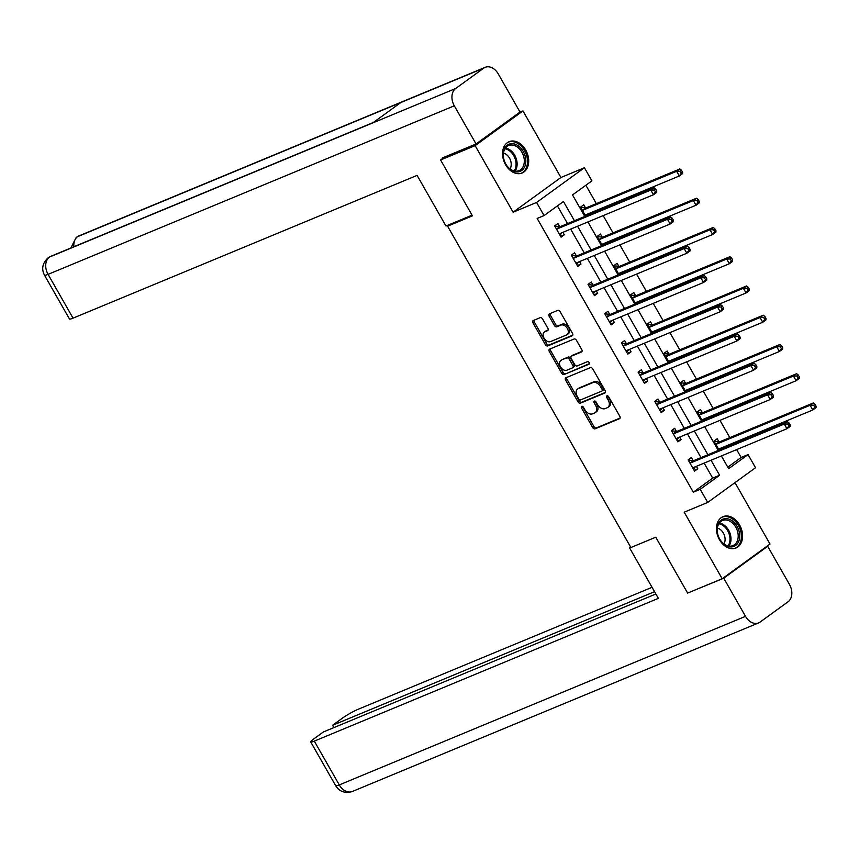 <?xml version="1.0" encoding="UTF-8"?>
<svg xmlns="http://www.w3.org/2000/svg" width="859" height="859" viewBox="0 0 859 859"><rect width="100%" height="100%" fill="white"/><g stroke="black" fill="none" stroke-linecap="round" stroke-linejoin="round"><path stroke-width="1.29" d="M581.736 406.318A1.493 1.009 -126 0 0 581.522 407.993L592.667 427.546A2.137 1.45 -126 0 0 595.083 428.824L619.489 418.698A2.137 1.45 -126 0 0 619.693 418.58A2.137 1.45 -126 0 0 619.801 416.293L608.644 396.74A1.493 1.009 -126 0 0 606.744 397.534L608.193 400.058A6.829 4.628 -126 0 1 607.861 407.391A6.829 4.628 -126 0 1 607.206 407.746L605.176 408.594A6.829 4.628 -126 0 1 597.477 404.503L596.028 401.98A1.493 1.009 -126 0 0 594.127 402.764L595.577 405.298A6.829 4.628 -126 0 1 595.244 412.621A6.829 4.628 -126 0 1 594.6 412.986L592.56 413.823A6.829 4.628 -126 0 1 584.861 409.743L583.422 407.209A1.493 1.009 -126 0 0 581.736 406.318M582.574 406.393A1.493 1.009 -126 0 0 582.81 407.059L593.966 426.612A2.137 1.45 -126 0 0 596.371 427.889L620.08 418.054M607.807 395.924A1.493 1.009 -126 0 0 608.043 396.59L609.482 399.124L608.193 400.058M595.19 401.153A1.493 1.009 -126 0 0 595.427 401.829L596.865 404.353L595.577 405.298M505.543 164.67A16.955 12.294 67.5 0 0 522.122 173.003A16.955 12.294 67.5 0 0 525.708 150.035A16.955 12.294 67.5 0 0 509.129 141.692A16.955 12.294 67.5 0 0 505.543 164.67M719.434 539.645A16.955 12.294 67.5 0 0 736.013 547.988A16.955 12.294 67.5 0 0 739.599 525.01A16.955 12.294 67.5 0 0 723.02 516.667A16.955 12.294 67.5 0 0 719.434 539.645M542.555 318.957A2.137 1.45 -126 0 0 540.15 317.68L533.299 320.525A2.137 1.45 -126 0 0 533.095 320.632A2.137 1.45 -126 0 0 532.999 322.93L545.379 344.642A2.137 1.45 -126 0 0 547.784 345.919L572.201 335.794A2.137 1.45 -126 0 0 572.405 335.676A2.137 1.45 -126 0 0 572.513 333.389L560.122 311.667A2.137 1.45 -126 0 0 557.716 310.389L549.438 313.825A2.137 1.45 -126 0 0 549.234 313.943A2.137 1.45 -126 0 0 549.137 316.23L554.442 325.529A2.137 1.45 -126 0 0 556.847 326.796L560.948 325.099A5.712 3.865 -126 0 1 567.144 328.127A5.712 3.865 -126 0 1 567.101 334.645A5.712 3.865 -126 0 1 566.564 334.946L550.49 341.614A5.712 3.865 -126 0 1 544.295 338.586A5.712 3.865 -126 0 1 544.327 332.068A5.712 3.865 -126 0 1 544.874 331.767L547.548 330.661A2.137 1.45 -126 0 0 547.752 330.543A2.137 1.45 -126 0 0 547.859 328.256L542.555 318.957M519.716 112.282L522.97 110.929L475.134 145.643L440.592 159.978L472.461 215.845L447.593 226.175L630.893 547.527L655.761 537.208L687.63 593.086L722.172 578.751L684.204 512.189L707.698 502.44L700.214 489.319L693.299 492.186L537.165 218.444L544.069 215.577L536.585 202.456L584.421 167.741L591.905 180.873L572.513 194.939L584.786 216.447M475.134 145.643L513.102 212.205L536.585 202.456M565.952 377.756A2.137 1.45 -126 0 0 565.748 377.874A2.137 1.45 -126 0 0 565.641 380.161L578.032 401.883A2.137 1.45 -126 0 0 580.437 403.15L604.843 393.025A2.137 1.45 -126 0 0 605.047 392.907A2.137 1.45 -126 0 0 605.155 390.62L592.764 368.908A2.137 1.45 -126 0 0 590.358 367.631L565.952 377.756M561.711 373.257L549.32 351.546A2.137 1.45 -126 0 1 549.427 349.259A2.137 1.45 -126 0 1 549.62 349.141L574.037 339.015A2.137 1.45 -126 0 1 576.443 340.293L581.747 349.581A2.137 1.45 -126 0 1 581.64 351.868A2.137 1.45 -126 0 1 581.436 351.986L571.536 356.098A2.137 1.45 -126 0 0 571.332 356.206A2.137 1.45 -126 0 0 571.235 358.493L574.746 364.667A2.137 1.45 -126 0 0 577.151 365.945L587.459 361.66A1.493 1.009 -126 0 1 588.93 364.237L564.116 374.535A2.137 1.45 -126 0 1 561.711 373.257L562.999 372.323L550.608 350.601L549.32 351.546M440.592 159.978L444.769 156.95M722.172 578.751L770.008 544.037L734.982 482.64M450.277 224.22L447.593 226.175M693.299 492.186L712.691 478.109L704.133 463.098M700.998 457.6L687.447 433.849M684.312 428.351L670.761 404.6M667.626 399.102L654.086 375.351M650.95 369.853L637.399 346.102M634.264 340.604L620.713 316.853M617.578 311.355L604.027 287.604M600.892 282.106L587.352 258.355M584.217 252.857L570.666 229.106M567.531 223.608L557.427 205.892M693.095 460.574L691.366 457.536L688.134 459.887L694.544 471.129L697.776 468.789L696.37 466.319M676.409 431.325L674.68 428.287L671.448 430.638L677.869 441.88L681.101 439.54L679.684 437.07M659.723 402.076L657.994 399.038L654.762 401.389L661.183 412.631L664.415 410.291L663.008 407.821M643.047 372.827L641.319 369.789L638.087 372.14L644.497 383.393L647.729 381.042L646.322 378.572M626.361 343.579L624.633 340.54L621.401 342.891L627.811 354.144L631.043 351.793L629.636 349.323M609.675 314.33L607.947 311.291L604.715 313.642L611.136 324.895L614.368 322.544L612.961 320.074M593 285.081L591.26 282.042L588.028 284.393L594.449 295.646L597.681 293.295L596.275 290.825M576.314 255.832L574.585 252.804L571.353 255.144L577.763 266.397L580.995 264.046L579.589 261.576M559.628 226.583L557.899 223.555L554.667 225.896L561.077 237.148L564.309 234.797L562.903 232.327M727.788 467.156L741.134 457.471L736.646 449.611M733.511 444.103L732.942 443.104M729.806 437.607L719.971 420.362M716.825 414.854L716.256 413.855M713.12 408.358L703.285 391.113M700.149 385.605L699.58 384.607M696.445 379.109L686.599 361.864M683.463 356.356L682.894 355.368M679.759 349.86L669.913 332.616M666.777 327.107L666.208 326.119M663.073 320.611L653.237 303.367M650.102 297.858L649.533 296.87M646.387 291.362L636.551 274.118M633.416 268.62L632.847 267.621M629.711 262.113L619.865 244.869M616.73 239.371L616.161 238.373M613.025 232.864L603.19 215.62M600.044 210.122L599.475 209.124M596.339 203.626L585.87 185.254M722.795 448.548L722.226 447.56M718.951 441.805L717.222 438.777L713.99 441.118L719.101 450.084M706.109 419.299L705.54 418.312M702.265 412.556L700.536 409.528L697.304 411.869L702.415 420.835M689.433 390.061L688.864 389.063M685.579 383.318L683.85 380.279L680.618 382.62L685.74 391.586M672.747 360.812L672.178 359.814M668.903 354.069L667.175 351.03L663.943 353.371L669.054 362.337M656.061 331.563L655.492 330.565M652.217 324.82L650.488 321.781L647.256 324.122L652.368 333.088M639.386 302.314L638.817 301.316M635.531 295.571L633.802 292.532L630.57 294.873L635.681 303.839M622.7 273.065L622.131 272.067M618.856 266.322L617.116 263.284L613.884 265.624L619.006 274.59M606.014 243.816L605.445 242.818M602.17 237.073L600.441 234.035L597.209 236.375L602.32 245.341M589.328 214.567L588.759 213.569M585.484 207.824L583.755 204.786L580.523 207.137L585.634 216.103M513.102 212.205L560.938 177.491L522.97 110.929M560.938 177.491L584.421 167.741M741.134 457.471L748.049 454.604L755.533 467.726L707.698 502.44M574.435 220.742L563.461 201.511L544.069 215.577M700.214 489.319L719.606 475.242L711.037 460.231M707.902 454.733L694.362 430.982M691.216 425.484L677.676 401.733M674.54 396.235L660.99 372.484M657.854 366.986L644.304 343.235M641.168 337.737L627.628 313.986M624.482 308.488L610.942 284.737M607.807 279.239L594.256 255.488M591.121 249.99L577.57 226.239M721.388 455.936L728.657 468.681L748.049 454.604M587.921 221.955L601.472 245.695M604.607 251.204L618.147 274.944M621.293 280.453L634.833 304.193M637.969 309.691L651.519 333.442M654.655 338.94L668.205 362.691M671.341 368.189L684.881 391.94M688.016 397.438L701.567 421.189M704.702 426.687L718.253 450.438M712.691 478.109L719.606 475.242M697.776 468.789L694.083 470.324M681.101 439.54L677.397 441.075M664.415 410.291L660.721 411.826M647.729 381.042L644.035 382.577M631.043 351.793L627.349 353.328M614.368 322.544L610.674 324.079M597.681 293.295L593.988 294.83M580.995 264.046L577.302 265.581M564.309 234.797L560.616 236.332M595.244 412.621L596.543 411.686A6.829 4.628 -126 0 0 596.865 404.353M607.861 407.391L609.149 406.447A6.829 4.628 -126 0 0 609.482 399.124M566.661 377.466A2.137 1.45 -126 0 0 566.94 379.227L579.32 400.938A2.137 1.45 -126 0 0 581.726 402.216L605.434 392.38M578.773 399.07A1.493 1.009 -126 0 0 580.459 399.961L601.891 391.07A1.493 1.009 -126 0 0 602.105 389.385L600.581 386.722A6.829 4.628 -126 0 0 592.882 382.631L578.236 388.708A6.829 4.628 -126 0 0 577.581 389.073A6.829 4.628 -126 0 0 577.248 396.396L578.773 399.07M602.148 390.877L603.179 390.126A1.493 1.009 -126 0 0 603.394 388.451L602.105 389.385M577.581 389.073L578.869 388.128A6.829 4.628 -126 0 1 579.524 387.774L594.17 381.686A6.829 4.628 -126 0 1 601.869 385.777L603.394 388.451M550.329 348.851A2.137 1.45 -126 0 0 550.608 350.601M582.026 351.342L572.835 355.154A2.137 1.45 -126 0 0 572.631 355.272A2.137 1.45 -126 0 0 572.459 355.433M589.381 363.658L564.116 374.535M561.26 360.361A5.712 3.865 -126 0 0 560.723 360.662A5.712 3.865 -126 0 0 560.68 367.18A5.712 3.865 -126 0 0 566.876 370.208L572.545 367.856A2.137 1.45 -126 0 0 572.749 367.738A2.137 1.45 -126 0 0 572.846 365.451L569.334 359.287A2.137 1.45 -126 0 0 566.929 358.01L562.559 359.416A5.712 3.865 -126 0 0 562.011 359.728L560.723 360.662M573.833 366.911A2.137 1.45 -126 0 0 574.037 366.804A2.137 1.45 -126 0 0 574.145 364.517L572.846 365.451M562.559 359.416L568.218 357.065A2.137 1.45 -126 0 1 570.623 358.343L574.145 364.517M562.999 372.323A2.137 1.45 -126 0 0 565.405 373.601M544.327 332.068L545.626 331.134A5.712 3.865 -126 0 1 546.163 330.833L548.139 330.017M567.101 334.645L568.4 333.7A5.712 3.865 -126 0 0 568.433 327.193A5.712 3.865 -126 0 0 562.237 324.165L560.948 325.099M550.147 313.535A2.137 1.45 -126 0 0 550.426 315.296L555.73 324.584A2.137 1.45 -126 0 0 558.135 325.862L562.237 324.165M534.008 320.224A2.137 1.45 -126 0 0 534.287 321.985L546.678 343.707A2.137 1.45 -126 0 0 549.084 344.985L572.781 335.15M718.672 449.332L718.811 449.139A2.169 1.471 54 0 1 719.047 448.903A2.169 1.471 54 0 1 719.251 448.795L812.797 409.979L810.123 405.287L813.355 402.946L719.81 441.762A2.169 1.471 54 0 1 719.219 441.837L714.108 441.322M719.928 449.74L721.195 447.99M813.688 405.244L814.761 407.123L816.05 406.178L814.976 404.31L813.688 405.244L810.123 405.287L716.578 444.103A2.169 1.471 54 0 1 715.987 444.178L715.719 444.157M816.05 406.178L816.029 407.628L812.797 409.979L814.761 407.123M813.355 402.946L814.976 404.31M790.194 424.947L789.12 423.068L787.832 424.013L788.906 425.881L790.194 424.947L790.173 426.397L786.941 428.738L693.396 467.554A2.169 1.471 -126 0 0 693.192 467.672A2.169 1.471 -126 0 0 692.955 467.908L692.816 468.101M788.906 425.881L786.941 428.738L784.267 424.056L787.499 421.705L693.954 460.521A2.169 1.471 -126 0 1 693.363 460.596L688.252 460.091M689.863 462.915L690.131 462.947A2.169 1.471 -126 0 0 690.722 462.872L784.267 424.056L787.832 424.013M695.339 466.748L693.503 469.304M789.12 423.068L787.499 421.705M732.351 520.973A14.667 10.641 -112.5 0 1 739.019 540.579A14.667 10.641 -112.5 0 1 724.459 544.606A14.667 10.641 -112.5 0 1 717.791 524.999A14.667 10.641 -112.5 0 1 732.351 520.973M724.062 544.015A13.583 9.857 67.5 0 0 732.92 545.626A13.583 9.857 67.5 0 0 738.171 534.974A13.583 9.857 67.5 0 0 731.374 522.143A13.583 9.857 67.5 0 0 722.516 520.533A13.583 9.857 67.5 0 0 717.265 531.173A13.583 9.857 67.5 0 0 724.062 544.015M723.933 543.919A9.674 7.012 67.5 0 0 720.229 529.477A9.674 7.012 67.5 0 0 717.372 528.102M734.864 548.353L734.681 548.418A16.847 12.219 67.5 0 0 734.864 548.353A16.847 12.219 67.5 0 0 741.371 535.146A16.847 12.219 67.5 0 0 732.942 519.223A16.847 12.219 67.5 0 0 721.947 517.236A16.847 12.219 67.5 0 0 721.764 517.311M518.471 145.998A14.667 10.641 -112.5 0 1 525.139 165.604A14.667 10.641 -112.5 0 1 510.579 169.62A14.667 10.641 -112.5 0 1 503.911 150.014A14.667 10.641 -112.5 0 1 518.471 145.998M510.171 169.03A13.583 9.857 67.5 0 0 519.04 170.64A13.583 9.857 67.5 0 0 524.28 159.989A13.583 9.857 67.5 0 0 517.483 147.157A13.583 9.857 67.5 0 0 508.625 145.547A13.583 9.857 67.5 0 0 503.385 156.198A13.583 9.857 67.5 0 0 510.171 169.03M510.042 168.933A9.674 7.012 67.5 0 0 506.348 154.491A9.674 7.012 67.5 0 0 503.481 153.117M520.779 173.443A16.847 12.219 67.5 0 0 520.973 173.368A16.847 12.219 67.5 0 0 527.48 160.161A16.847 12.219 67.5 0 0 519.051 144.248A16.847 12.219 67.5 0 0 508.066 142.25A16.847 12.219 67.5 0 0 507.873 142.336L508.066 142.25M630.56 546.958L629.486 547.741L658.359 598.369L314.308 741.124L339.273 784.911L745.505 616.343L723.74 578.193L689.841 592.162M630.721 547.226L629.486 547.741M652.056 587.32L358.257 709.233A13.046 1.535 -29.7 0 0 342.215 718.296L332.583 725.286L654.547 591.69M745.505 616.343A13.368 9.696 67.5 0 0 758.583 622.925A13.368 9.696 67.5 0 0 760.032 622.109L788.09 601.751A13.368 9.696 67.5 0 0 789.464 584.442L767.699 546.292L723.74 578.193M655.868 593.999L323.403 731.954L313.771 738.944A13.046 1.535 -29.7 0 0 310.733 741.961A13.046 1.535 -29.7 0 0 314.308 741.124M333.904 727.594L332.583 725.286M767.699 546.292L765.831 547.065M472.074 215.179L445.971 226.014L417.087 175.386L73.047 318.152A13.046 1.535 150.3 0 1 69.472 318.979L44.496 275.202A13.046 1.535 150.3 0 0 48.072 274.365L73.047 318.152M483.724 68.151L400.82 102.543L372.774 122.901L455.667 88.509L483.724 68.151A13.368 9.696 67.5 0 1 485.185 67.335A13.368 9.696 67.5 0 1 498.252 73.906L520.017 112.067L476.058 143.958L442.213 158.013L442.535 158.571M455.667 88.509A13.368 9.696 67.5 0 0 454.304 105.807L476.058 143.958M373.386 122.461L50.831 256.304A13.368 9.696 67.5 0 0 49.446 257.066L48.201 257.764C42.467 263.047 41.232 268.856 44.496 275.202M485.185 67.335L78.953 235.892A13.368 9.696 67.5 0 0 77.503 236.708L76.204 237.449L70.846 247.993M701.986 420.083L702.125 419.89A2.169 1.471 54 0 1 702.361 419.654A2.169 1.471 54 0 1 702.565 419.546L796.11 380.73L793.437 376.038L796.669 373.697L703.124 412.513A2.169 1.471 54 0 1 702.533 412.588L697.422 412.073M703.253 420.491L704.509 418.741M797.002 375.995L798.075 377.874L799.364 376.929L798.301 375.061L797.002 375.995L793.437 376.038L699.892 414.854A2.169 1.471 54 0 1 699.301 414.929L699.033 414.908M799.364 376.929L799.342 378.379L796.11 380.73L798.075 377.874M796.669 373.697L798.301 375.061M685.31 390.834L685.45 390.641A2.169 1.471 54 0 1 685.675 390.405A2.169 1.471 54 0 1 685.879 390.297L779.424 351.481L776.751 346.789L779.983 344.448L686.438 383.264A2.169 1.471 54 0 1 685.847 383.339L680.736 382.824M686.566 391.242L687.823 389.492M780.326 346.746L781.389 348.625L782.689 347.68L781.615 345.812L780.326 346.746L776.751 346.789L683.206 385.605A2.169 1.471 54 0 1 682.615 385.68L682.347 385.659M782.689 347.68L782.656 349.13L779.424 351.481L781.389 348.625M779.983 344.448L781.615 345.812M773.508 395.698L772.445 393.819L771.146 394.764L772.22 396.633L773.508 395.698L773.487 397.148L770.255 399.489L676.709 438.305A2.169 1.471 -126 0 0 676.505 438.423A2.169 1.471 -126 0 0 676.269 438.659L676.13 438.852M772.22 396.633L770.255 399.489L767.581 394.807L770.813 392.456L677.268 431.272A2.169 1.471 -126 0 1 676.677 431.347L671.566 430.842M673.177 433.666L673.445 433.698A2.169 1.471 -126 0 0 674.036 433.623L767.581 394.807L771.146 394.764M678.653 437.499L676.817 440.055M772.445 393.819L770.813 392.456M756.833 366.449L755.759 364.57L754.47 365.515L755.533 367.384L756.833 366.449L756.8 367.899L753.568 370.24L660.023 409.056A2.169 1.471 -126 0 0 659.819 409.174A2.169 1.471 -126 0 0 659.594 409.41L659.454 409.603M755.533 367.384L753.568 370.24L750.895 365.558L754.127 363.207L660.582 402.023A2.169 1.471 -126 0 1 659.991 402.098L654.88 401.593M656.491 404.417L656.759 404.449A2.169 1.471 -126 0 0 657.35 404.374L750.895 365.558L754.47 365.515M661.967 408.25L660.141 410.806M755.759 364.57L754.127 363.207M668.624 361.585L668.764 361.392A2.169 1.471 54 0 1 668.989 361.156A2.169 1.471 54 0 1 669.204 361.048L762.749 322.232L760.075 317.54L763.307 315.199L669.762 354.015A2.169 1.471 54 0 1 669.172 354.091L664.05 353.575M669.88 361.993L671.137 360.243M763.64 317.497L764.703 319.376L766.003 318.431L764.929 316.563L763.64 317.497L760.075 317.54L666.53 356.356A2.169 1.471 54 0 1 665.94 356.431L665.671 356.41M766.003 318.431L765.981 319.881L762.749 322.232L764.703 319.376M763.307 315.199L764.929 316.563M651.938 332.336L652.078 332.143A2.169 1.471 54 0 1 652.314 331.918A2.169 1.471 54 0 1 652.518 331.799L746.063 292.983L743.389 288.291L746.621 285.95L653.076 324.766A2.169 1.471 54 0 1 652.486 324.842L647.375 324.326M653.205 332.744L654.461 330.994M746.954 288.248L748.028 290.127L749.316 289.193L748.253 287.314L746.954 288.248L743.389 288.291L649.844 327.107A2.169 1.471 54 0 1 649.254 327.182L648.985 327.161M749.316 289.193L749.295 290.632L746.063 292.983L748.028 290.127M746.621 285.95L748.253 287.314M635.252 303.087L635.392 302.894A2.169 1.471 54 0 1 635.628 302.669A2.169 1.471 54 0 1 635.832 302.551L729.377 263.734L726.703 259.042L729.935 256.701L636.39 295.517A2.169 1.471 54 0 1 635.8 295.593L630.689 295.088M636.519 303.495L637.775 301.745M730.268 258.999L731.342 260.878L732.63 259.944L731.567 258.065L730.268 258.999L726.703 259.042L633.158 297.858A2.169 1.471 54 0 1 632.568 297.944L632.299 297.912M732.63 259.944L732.609 261.383L729.377 263.734L731.342 260.878M729.935 256.701L731.567 258.065M740.147 337.2L739.073 335.321L737.784 336.266L738.847 338.135L740.147 337.2L740.125 338.65L736.893 340.991L643.348 379.807A2.169 1.471 -126 0 0 643.133 379.925A2.169 1.471 -126 0 0 642.908 380.161L642.768 380.354M738.847 338.135L736.893 340.991L734.22 336.309L737.451 333.958L643.906 372.774A2.169 1.471 -126 0 1 643.316 372.86L638.194 372.344M639.815 375.168L640.073 375.2A2.169 1.471 -126 0 0 640.674 375.125L734.22 336.309L737.784 336.266M645.281 379.002L643.455 381.557M739.073 335.321L737.451 333.958M723.461 307.952L722.387 306.072L721.098 307.017L722.172 308.886L723.461 307.952L723.439 309.401L720.207 311.742L626.662 350.558A2.169 1.471 -126 0 0 626.458 350.676A2.169 1.471 -126 0 0 626.222 350.912L626.082 351.106M722.172 308.886L720.207 311.742L717.533 307.06L720.765 304.709L627.22 343.525A2.169 1.471 -126 0 1 626.63 343.611L621.519 343.095M623.129 345.93L623.398 345.952A2.169 1.471 -126 0 0 623.988 345.876L717.533 307.06L721.098 307.017M628.605 349.753L626.769 352.308M722.387 306.072L720.765 304.709M706.774 278.703L705.711 276.823L704.412 277.768L705.486 279.637L706.774 278.703L706.753 280.152L703.521 282.493L609.976 321.309A2.169 1.471 -126 0 0 609.772 321.427A2.169 1.471 -126 0 0 609.536 321.663L609.396 321.857M705.486 279.637L703.521 282.493L700.847 277.811L704.079 275.46L610.534 314.276A2.169 1.471 -126 0 1 609.944 314.362L604.833 313.846M606.443 316.681L606.712 316.703A2.169 1.471 -126 0 0 607.302 316.627L700.847 277.811L704.412 277.768M611.919 320.504L610.083 323.059M705.711 276.823L704.079 275.46M618.577 273.838L618.716 273.645A2.169 1.471 54 0 1 618.942 273.42A2.169 1.471 54 0 1 619.156 273.302L712.691 234.486L710.017 229.793L713.249 227.452L619.715 266.269A2.169 1.471 54 0 1 619.114 266.344L614.002 265.839M619.833 274.246L621.089 272.496M713.593 229.75L714.656 231.629L715.955 230.695L714.881 228.816L713.593 229.75L710.017 229.793L616.483 268.609A2.169 1.471 54 0 1 615.882 268.695L615.624 268.663M715.955 230.695L715.923 232.134L712.691 234.486L714.656 231.629M713.249 227.452L714.881 228.816M690.099 249.454L689.025 247.575L687.737 248.519L688.8 250.388L690.099 249.454L690.067 250.903L686.835 253.244L593.301 292.06A2.169 1.471 -126 0 0 593.086 292.178A2.169 1.471 -126 0 0 592.86 292.414L592.721 292.608M688.8 250.388L686.835 253.244L684.161 248.562L687.393 246.211L593.859 285.027A2.169 1.471 -126 0 1 593.258 285.113L588.147 284.597M589.768 287.432L590.026 287.454A2.169 1.471 -126 0 0 590.627 287.378L684.161 248.562L687.737 248.519M595.233 291.255L593.408 293.81M689.025 247.575L687.393 246.211M601.891 244.6L602.03 244.396A2.169 1.471 54 0 1 602.266 244.171A2.169 1.471 54 0 1 602.47 244.053L696.015 205.237L693.342 200.544L696.574 198.204L603.029 237.02A2.169 1.471 54 0 1 602.438 237.095L597.327 236.59M603.147 244.998L604.414 243.247M696.907 200.501L697.98 202.38L699.269 201.446L698.195 199.567L696.907 200.501L693.342 200.544L599.797 239.36A2.169 1.471 54 0 1 599.206 239.446L598.938 239.414M699.269 201.446L699.247 202.885L696.015 205.237L697.98 202.38M696.574 198.204L698.195 199.567M673.413 220.205L672.339 218.326L671.051 219.27L672.125 221.139L673.413 220.205L673.392 221.654L670.16 223.995L576.614 262.811A2.169 1.471 -126 0 0 576.41 262.929A2.169 1.471 -126 0 0 576.174 263.165L576.035 263.359M672.125 221.139L670.16 223.995L667.486 219.313L670.718 216.962L577.173 255.778A2.169 1.471 -126 0 1 576.582 255.864L571.471 255.348M573.082 258.183L573.35 258.205A2.169 1.471 -126 0 0 573.941 258.13L667.486 219.313L671.051 219.27M578.558 262.006L576.722 264.561M672.339 218.326L670.718 216.962M585.204 215.351L585.344 215.147A2.169 1.471 54 0 1 585.58 214.922A2.169 1.471 54 0 1 585.784 214.804L679.329 175.988L676.656 171.295L679.888 168.955L586.343 207.771A2.169 1.471 54 0 1 585.752 207.846L580.641 207.341M586.472 215.749L587.728 213.998M680.221 171.252L681.294 173.131L682.583 172.197L681.52 170.318L680.221 171.252L676.656 171.295L583.111 210.111A2.169 1.471 54 0 1 582.52 210.197L582.252 210.165M682.583 172.197L682.561 173.636L679.329 175.988L681.294 173.131M679.888 168.955L681.52 170.318M656.727 190.956L655.664 189.087L654.365 190.022L655.438 191.901L656.727 190.956L656.706 192.405L653.474 194.746L559.928 233.562A2.169 1.471 -126 0 0 559.724 233.68A2.169 1.471 -126 0 0 559.488 233.916L559.349 234.11M655.438 191.901L653.474 194.746L650.8 190.064L654.032 187.713L560.487 226.529A2.169 1.471 -126 0 1 559.896 226.615L554.785 226.1M556.396 228.934L556.664 228.956A2.169 1.471 -126 0 0 557.255 228.881L650.8 190.064L654.365 190.022M561.872 232.757L560.036 235.312M655.664 189.087L654.032 187.713M582.81 407.059L581.522 407.993M608.043 396.59L606.744 397.534M595.427 401.829L594.127 402.764M596.371 427.889L595.083 428.824M593.966 426.612L592.667 427.546M581.726 402.216L580.437 403.15M579.32 400.938L578.032 401.883M566.94 379.227L565.641 380.161M601.869 385.777L600.581 386.722M594.17 381.686L592.882 382.631M579.524 387.774L578.236 388.708M572.835 355.154L571.536 356.098M570.623 358.343L569.334 359.287M568.218 357.065L566.929 358.01M546.163 330.833L544.874 331.767M558.135 325.862L556.847 326.796M555.73 324.584L554.442 325.529M550.426 315.296L549.137 316.23M549.084 344.985L547.784 345.919M546.678 343.707L545.379 344.642M534.287 321.985L532.999 322.93M719.348 448.752L718.811 449.139M719.81 441.762L716.578 444.103M719.219 441.837L715.987 444.178M690.131 462.947L693.363 460.596M690.722 462.872L693.954 460.521M692.955 467.908L693.492 467.511M719.337 523.045A13.583 9.857 -112.5 0 1 724.169 525.128A13.583 9.857 -112.5 0 1 728.904 546.099M728.035 545.927A13.143 9.535 67.5 0 0 723.375 525.772A13.143 9.535 67.5 0 0 718.843 523.775M505.446 148.059A13.583 9.857 -112.5 0 1 510.289 150.142A13.583 9.857 -112.5 0 1 515.013 171.113M514.144 170.941A13.143 9.535 67.5 0 0 509.484 150.787A13.143 9.535 67.5 0 0 504.952 148.8M310.733 741.961L335.708 785.738A13.046 1.535 150.3 0 0 339.273 784.911A13.368 9.696 67.5 0 0 352.351 791.483L758.583 622.925M454.304 105.807L48.072 274.365A13.368 9.696 67.5 0 1 49.446 257.066L372.774 122.901M73.885 246.737A13.368 9.696 67.5 0 1 77.503 236.708L400.82 102.543M702.673 419.503L702.125 419.89M703.124 412.513L699.892 414.854M702.533 412.588L699.301 414.929M685.987 390.254L685.45 390.641M686.438 383.264L683.206 385.605M685.847 383.339L682.615 385.68M673.445 433.698L676.677 431.347M674.036 433.623L677.268 431.272M676.269 438.659L676.817 438.262M656.759 404.449L659.991 402.098M657.35 404.374L660.582 402.023M659.594 409.41L660.131 409.013M669.301 361.005L668.764 361.392M669.762 354.015L666.53 356.356M669.172 354.091L665.94 356.431M652.615 331.757L652.078 332.143M653.076 324.766L649.844 327.107M652.486 324.842L649.254 327.182M635.939 302.508L635.392 302.894M636.39 295.517L633.158 297.858M635.8 295.593L632.568 297.944M640.073 375.2L643.316 372.86M640.674 375.125L643.906 372.774M642.908 380.161L643.445 379.764M623.398 345.952L626.63 343.611M623.988 345.876L627.22 343.525M626.222 350.912L626.759 350.515M606.712 316.703L609.944 314.362M607.302 316.627L610.534 314.276M609.536 321.663L610.083 321.266M619.253 273.259L618.716 273.645M619.715 266.269L616.483 268.609M619.114 266.344L615.882 268.695M590.026 287.454L593.258 285.113M590.627 287.378L593.859 285.027M592.86 292.414L593.397 292.017M602.567 244.01L602.03 244.396M603.029 237.02L599.797 239.36M602.438 237.095L599.206 239.446M573.35 258.205L576.582 255.864M573.941 258.13L577.173 255.778M576.174 263.165L576.711 262.768M585.892 214.761L585.344 215.147M586.343 207.771L583.111 210.111M585.752 207.846L582.52 210.197M556.664 228.956L559.896 226.615M557.255 228.881L560.487 226.529M559.488 233.916L560.036 233.519M603.319 390.05L602.03 390.985M572.631 355.272L571.332 356.206M574.037 366.804L572.749 367.738M335.708 785.738C339.488 791.697 345.039 793.609 352.351 791.483M48.254 257.721L50.831 256.304M76.258 237.406L78.953 235.892"/></g></svg>
